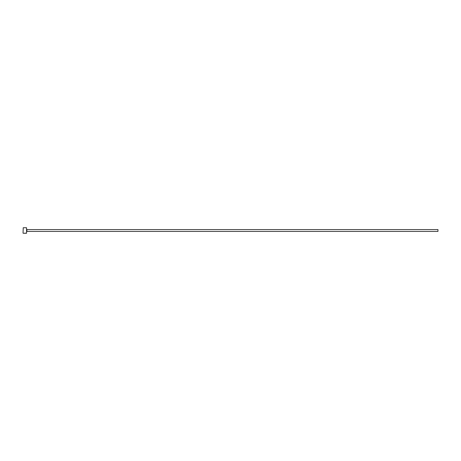 <?xml version="1.0" encoding="UTF-8"?>
<svg xmlns="http://www.w3.org/2000/svg" width="461" height="461" viewBox="0 0 461 461"><rect width="100%" height="100%" fill="white"/><g stroke="black" fill="none" stroke-linecap="round" stroke-linejoin="round"><path stroke-width="0.69" d="M25.868 233.174L23.966 233.237M26.554 227.734L26.554 233.266L26.554 227.734L23.234 227.734L23.05 233.082L23.234 227.734M27.015 229.578L437.95 229.578L437.95 231.422L27.015 231.422L26.738 229.301M23.655 233.266L24.986 233.266M26.554 233.266L26.087 233.266M25.839 233.266L23.234 233.266"/></g></svg>
